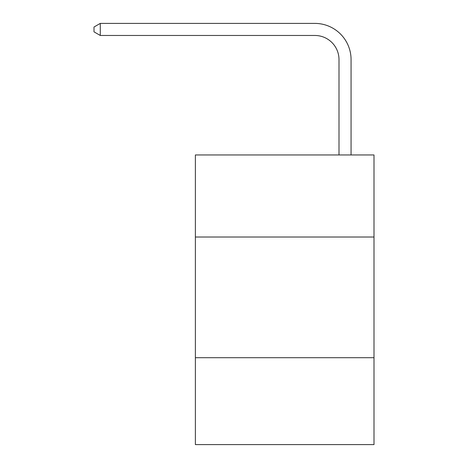 <?xml version="1.0" encoding="UTF-8"?>
<svg xmlns="http://www.w3.org/2000/svg" width="468" height="468" viewBox="0 0 468 468"><rect width="100%" height="100%" fill="white"/><g stroke="black" fill="none" stroke-linecap="round" stroke-linejoin="round"><path stroke-width="0.7" d="M373.996 237.019L373.996 154.949L195.378 154.949L195.378 237.019L373.996 237.019L373.996 444.6L195.378 444.6L195.378 237.019M373.996 357.704L195.378 357.704M338.996 154.949L338.996 59.606A24.137 24.137 175.7 0 0 314.859 35.469L100.281 35.469L100.281 23.4L314.859 23.4A36.206 36.206 -4.3 0 1 351.064 59.606L351.064 154.949M338.996 59.606A24.137 24.137 175.7 0 0 314.859 35.469A24.137 24.137 175.7 0 1 338.996 59.606A24.137 24.137 175.7 0 0 314.859 35.469A24.137 24.137 175.7 0 1 338.996 59.606A24.137 24.137 175.7 0 0 314.859 35.469A24.137 24.137 175.7 0 1 338.996 59.606A24.137 24.137 175.7 0 0 314.859 35.469A24.137 24.137 175.7 0 1 338.996 59.606A24.137 24.137 175.7 0 0 314.859 35.469A24.137 24.137 175.7 0 1 338.996 59.606A24.137 24.137 175.7 0 0 314.859 35.469A24.137 24.137 175.7 0 1 338.996 59.606A24.137 24.137 175.7 0 0 314.859 35.469A24.137 24.137 175.7 0 1 338.996 59.606A24.137 24.137 175.7 0 0 314.859 35.469A24.137 24.137 175.7 0 1 338.996 59.606A24.137 24.137 175.7 0 0 314.859 35.469A24.137 24.137 175.7 0 1 338.996 59.606A24.137 24.137 175.7 0 0 314.859 35.469A24.137 24.137 175.7 0 1 338.996 59.606A24.137 24.137 175.7 0 0 314.859 35.469A24.137 24.137 175.7 0 1 338.996 59.606A24.137 24.137 175.7 0 0 314.859 35.469A24.137 24.137 175.7 0 1 338.996 59.606A24.137 24.137 175.7 0 0 314.859 35.469M100.281 35.469L94.004 31.847L94.004 27.021L100.281 23.4"/></g></svg>

